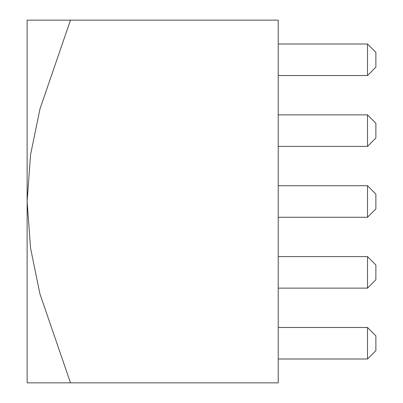 <?xml version="1.0" encoding="UTF-8"?>
<svg xmlns="http://www.w3.org/2000/svg" width="403" height="403" viewBox="0 0 403 403"><rect width="100%" height="100%" fill="white"/><g stroke="black" fill="none" stroke-linecap="round" stroke-linejoin="round"><path stroke-width="0.6" d="M70.495 20.15L39.998 108.85L30.568 154.616L27.127 201.5L27.127 20.15L278.226 20.15L278.226 382.85L27.127 382.85L27.127 201.5L30.557 248.157L39.927 293.873L70.495 382.85M278.226 358.997L367.506 358.997L367.506 327.468L278.226 327.468M367.506 327.468L375.873 335.84L375.873 350.625L367.506 358.997M278.226 288.13L367.506 288.13L367.506 256.6L278.226 256.6M367.506 256.6L375.873 264.973L375.873 279.758L367.506 288.13M278.226 217.262L367.506 217.262L367.506 185.738L278.226 185.738M367.506 185.738L375.873 194.105L375.873 208.895L367.506 217.262M278.226 146.4L367.506 146.4L367.506 114.87L278.226 114.87M367.506 114.87L375.873 123.242L375.873 138.028L367.506 146.4M278.226 75.532L367.506 75.532L367.506 44.003L278.226 44.003M367.506 44.003L375.873 52.375L375.873 67.16L367.506 75.532"/></g></svg>
